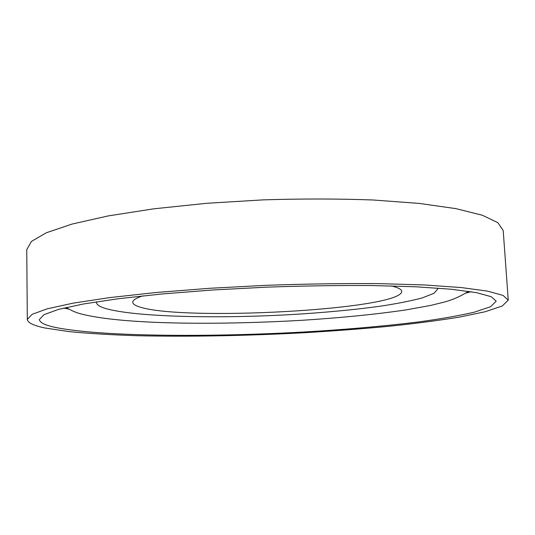 <?xml version="1.0" encoding="UTF-8"?>
<svg xmlns="http://www.w3.org/2000/svg" width="535" height="535" viewBox="0 0 535 535"><rect width="100%" height="100%" fill="white"/><g stroke="black" fill="none" stroke-linecap="round" stroke-linejoin="round"><path stroke-width="0.8" d="M142.725 295.882C135.99 298.122 132.66 300.255 132.74 302.282C132.827 303.826 134.706 305.244 138.364 306.528C179.125 321.689 400.702 309.872 401.772 291.475C401.691 289.448 398.201 287.596 391.306 285.904M96.534 301.8L96.46 302.435C96.614 304.662 99.584 306.669 105.368 308.448C134.706 317.014 216.428 318.806 291.468 314.573C324.163 312.621 353.842 309.825 380.505 306.187C397.064 303.646 410.947 300.897 422.155 297.941L433.945 293.361L437.951 288.719L437.824 288.097M55.419 327.44C100.868 336.615 207.419 337.344 303.445 332.028C345.416 329.587 383.876 326.21 418.818 321.909C440.68 318.907 459.204 315.657 474.405 312.152L490.595 306.709L496.212 301.172L491.264 296.711L476.484 292.645L451.366 289.248L416.15 286.8L372.032 285.536C338.836 285.336 303.78 285.871 266.865 287.148L212.555 289.997L161.911 293.976L118.034 298.771L83.132 304.04L58.368 309.444L43.957 314.68L39.389 319.522C39.717 322.585 45.06 325.226 55.419 327.44M63.712 308.066L68.741 309.036M466.119 293.073L471.041 291.702M45.161 328.015L69.135 331.626C88.924 333.519 111.434 334.877 136.666 335.699C188.648 336.923 248.046 335.773 305.98 332.636C334.79 330.897 362.556 328.778 389.279 326.27C415.093 323.555 438.406 320.512 459.217 317.141L485.151 311.745L502.285 305.987L508.25 300.122L503.087 295.434L487.626 291.147L461.284 287.556L424.268 284.954L377.797 283.603C342.781 283.383 305.779 283.945 266.791 285.289L209.439 288.305L156.013 292.511L109.795 297.587L73.108 303.151L47.14 308.842L32.073 314.346L27.305 319.435C27.686 322.779 33.638 325.634 45.161 328.015M508.25 300.122L503.201 230.518L497.858 222.674L482.323 215.237L456.054 208.657L419.266 203.42L373.189 199.996C338.508 198.719 301.9 198.672 263.36 199.863L206.684 203.3L153.899 208.804L108.244 215.913L71.991 224.085L46.338 232.752L31.451 241.412L26.75 249.658L27.305 319.435M96.454 301.814L96.46 302.435M437.911 288.104L437.951 288.719M66.186 307.478C71.443 310.695 76.706 312.928 81.975 314.165C122.936 324.424 214.368 325.247 301.245 320.345C339.544 317.93 376.058 314.359 406.533 309.818L431.003 305.351L445.26 301.834C453.513 299.466 461.27 295.962 468.526 291.314"/></g></svg>
